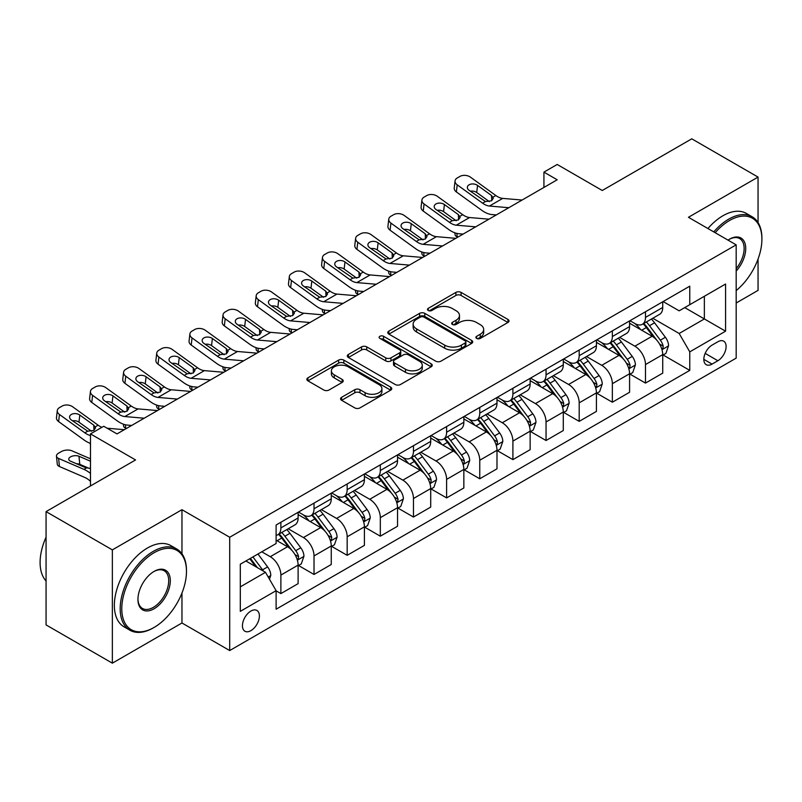 <?xml version="1.0" encoding="UTF-8"?>
<svg xmlns="http://www.w3.org/2000/svg" width="802" height="802" viewBox="0 0 802 802"><rect width="100%" height="100%" fill="white"/><g stroke="black" fill="none" stroke-linecap="round" stroke-linejoin="round"><path stroke-width="1.2" d="M476.649 338.424A2.576 1.484 0 0 0 480.298 338.424L507.947 322.464A3.679 2.125 0 0 0 509.029 320.96A3.679 2.125 0 0 0 507.947 319.457L461.1 292.409A3.679 2.125 0 0 0 455.887 292.409L428.238 308.369A2.576 1.484 0 0 0 427.486 309.422A2.576 1.484 0 0 0 428.238 310.474A2.576 1.484 0 0 0 431.877 310.474L435.456 308.409A11.779 6.797 0 0 1 452.117 308.409L456.017 310.665A11.779 6.797 0 0 1 459.476 315.477A11.779 6.797 0 0 1 456.017 320.279L452.438 322.344A2.576 1.484 0 0 0 451.686 323.396A2.576 1.484 0 0 0 452.438 324.449A2.576 1.484 0 0 0 456.087 324.449L459.666 322.384A11.779 6.797 0 0 1 476.328 322.384L480.228 324.64A11.779 6.797 0 0 1 483.676 329.452A11.779 6.797 0 0 1 480.228 334.254L476.649 336.319A2.576 1.484 0 0 0 475.897 337.371A2.576 1.484 0 0 0 476.649 338.424L476.649 336.319M250.916 630.643A12 6.927 120 0 0 258.755 620.066A12 6.927 120 0 0 256.911 610.452A12 6.927 120 0 0 250.916 611.044A12 6.927 120 0 0 243.076 621.62A12 6.927 120 0 0 244.911 631.234A12 6.927 120 0 0 250.916 630.643M341.622 397.301A3.679 2.125 0 0 0 340.549 398.805A3.679 2.125 0 0 0 341.622 400.298L354.775 407.887A3.679 2.125 0 0 0 359.978 407.887L390.694 390.163A3.679 2.125 0 0 0 391.767 388.659A3.679 2.125 0 0 0 390.694 387.155L343.837 360.108A3.679 2.125 0 0 0 338.634 360.108L307.918 377.832A3.679 2.125 0 0 0 306.845 379.336A3.679 2.125 0 0 0 307.918 380.84L323.797 390.013A3.679 2.125 0 0 0 329 390.013L342.143 382.424A3.679 2.125 0 0 0 343.226 380.92A3.679 2.125 0 0 0 342.143 379.416L334.274 374.865A9.845 5.684 0 0 1 331.386 370.845A9.845 5.684 0 0 1 337.472 365.602A9.845 5.684 0 0 1 348.198 366.825L379.045 384.639A9.845 5.684 0 0 1 381.922 388.659A9.845 5.684 0 0 1 375.847 393.912A9.845 5.684 0 0 1 365.121 392.679L359.978 389.712A3.679 2.125 0 0 0 354.775 389.712L341.622 397.301L341.622 400.298M758.05 222.585L758.05 177.092L691.765 138.826L602.262 190.495L557.189 164.47L543.926 172.119L557.189 179.778L117.002 433.912L103.739 426.263L90.486 433.912L90.486 485.972M181.964 553.811L181.964 509.701L112.36 549.881L46.065 511.616L135.558 459.937L90.486 433.912M181.964 509.701L229.703 537.25L736.176 244.841L736.176 358.133L229.703 650.552L229.703 537.25M758.05 177.092L688.447 217.282L736.176 244.841M435.717 361.161A3.679 2.125 0 0 0 440.93 361.161L471.636 343.426A3.679 2.125 0 0 0 472.719 341.923A3.679 2.125 0 0 0 471.636 340.419L424.789 313.371A3.679 2.125 0 0 0 419.576 313.371L388.87 331.106A3.679 2.125 0 0 0 387.787 332.599A3.679 2.125 0 0 0 388.87 334.103L435.717 361.161M380.92 338.985A2.576 1.484 0 0 1 383.536 339.346L383.536 336.289L431.165 363.787A3.679 2.125 0 0 1 432.238 365.291A3.679 2.125 0 0 1 431.165 366.795L400.449 384.519A3.679 2.125 0 0 1 395.246 384.519L348.389 357.471L348.389 354.474A3.679 2.125 0 0 0 347.316 355.968A3.679 2.125 0 0 0 348.389 357.471M348.389 354.474L361.542 346.885A3.679 2.125 0 0 1 366.745 346.885L385.742 357.852A3.679 2.125 0 0 0 390.955 357.852L399.667 352.82A3.679 2.125 0 0 0 400.749 351.316A3.679 2.125 0 0 0 399.667 349.812L379.887 338.394A2.576 1.484 0 0 1 379.135 337.341A2.576 1.484 0 0 1 380.719 335.968A2.576 1.484 0 0 1 383.536 336.289M112.36 549.881L112.36 663.174L46.065 624.908L46.065 511.616M736.176 303.016L758.05 290.384L758.05 259.056M717.88 341.752L712.046 345.121A11.629 6.717 120 0 0 704.457 355.366A11.629 6.717 120 0 0 706.231 364.679A11.629 6.717 120 0 0 712.046 364.108L717.88 360.74A11.629 6.717 120 0 0 725.479 350.494A11.629 6.717 120 0 0 723.695 341.181A11.629 6.717 120 0 0 717.88 341.752M663.124 301.562L679.164 310.825L689.77 304.7L689.77 286.174L276.109 525.009L276.109 543.535L240.309 564.197L240.309 611.355L276.109 590.683L276.109 609.209L689.77 370.384L689.77 351.857L679.164 333.482L652.798 318.264M689.77 304.7L725.569 284.038L725.569 331.186L689.77 351.857M112.36 663.174L181.964 622.994L229.703 650.552M543.926 172.119L543.926 187.427M684.738 307.607L704.356 318.945L704.356 296.279L725.569 284.038M679.164 333.482L704.356 318.945L725.569 331.186M240.309 586.863L265.492 572.317L245.873 560.989M276.109 590.843L280.88 593.6L280.88 575.074A14.997 8.662 -120 0 0 270.274 556.698L261.783 551.796M280.88 593.6L298.113 583.645L298.113 565.119A14.997 8.662 -120 0 0 287.507 546.743L276.109 540.167M298.514 565.5L314.023 574.463L314.023 555.936A14.997 8.662 -120 0 0 303.417 537.561L288.189 528.769M314.023 574.463L331.256 564.508L331.256 545.982A14.997 8.662 -120 0 0 320.65 527.606L298.113 514.593M331.657 546.362L347.166 555.325L347.166 536.799A14.997 8.662 -120 0 0 336.559 518.423L321.331 509.631M347.166 555.325L364.409 545.37L364.409 526.844A14.997 8.662 -120 0 0 353.802 508.478L331.256 495.456M364.8 527.225L380.318 536.187L380.318 517.661A14.997 8.662 -120 0 0 369.712 499.285L354.484 490.493M380.318 536.187L397.551 526.232L397.551 507.706A14.997 8.662 -120 0 0 386.945 489.34L364.409 476.328M397.952 508.087L413.461 517.049L413.461 498.523A14.997 8.662 -120 0 0 402.855 480.147L387.627 471.355M413.461 517.049L430.704 507.095L430.704 488.568A14.997 8.662 -120 0 0 420.088 470.203L397.551 457.19M431.095 488.949L446.614 497.912L446.614 479.385A14.997 8.662 -120 0 0 436.007 461.01L420.769 452.218M446.614 497.912L463.847 487.957L463.847 469.431A14.997 8.662 -120 0 0 453.24 451.065L430.704 438.052M464.248 469.822L479.756 478.774L479.756 460.248A14.997 8.662 -120 0 0 469.15 441.872L453.922 433.08M479.756 478.774L496.989 468.819L496.989 450.293A14.997 8.662 -120 0 0 486.383 431.927L463.847 418.915M497.39 450.684L512.899 459.636L512.899 441.11A14.997 8.662 -120 0 0 502.293 422.744L487.065 413.942M512.899 459.636L530.142 449.681L530.142 431.165A14.997 8.662 -120 0 0 519.536 412.789L496.989 399.777M530.533 431.546L546.052 440.498L546.052 421.972A14.997 8.662 -120 0 0 535.445 403.606L520.217 394.815M546.052 440.498L563.285 430.544L563.285 412.027A14.997 8.662 -120 0 0 552.678 393.652L530.142 380.639M563.686 412.408L579.194 421.361L579.194 402.835A14.997 8.662 -120 0 0 568.588 384.469L553.36 375.677M579.194 421.361L596.427 411.416L596.427 392.89A14.997 8.662 -120 0 0 585.821 374.514L563.285 361.502M596.828 393.271L612.347 402.223L612.347 383.697A14.997 8.662 -120 0 0 601.741 365.331L586.503 356.539M612.347 402.223L629.58 392.278L629.58 373.752A14.997 8.662 -120 0 0 618.974 355.376L596.427 342.364M629.981 374.133L645.49 383.085L645.49 364.559A14.997 8.662 -120 0 0 634.883 346.193L619.655 337.401M645.49 383.085L662.723 373.141L662.723 354.614A14.997 8.662 -120 0 0 652.116 336.238L629.58 323.226M629.981 320.7L634.883 323.537A14.997 8.662 -120 0 0 642.382 324.279A14.997 8.662 -120 0 0 645.49 317.412L645.49 311.747M596.828 339.837L601.741 342.675A14.997 8.662 -120 0 0 609.239 343.416A14.997 8.662 -120 0 0 612.347 336.549L612.347 330.885M563.686 358.975L568.588 361.802A14.997 8.662 -120 0 0 576.087 362.554A14.997 8.662 -120 0 0 579.194 355.687L579.194 350.023M530.533 378.113L535.445 380.94A14.997 8.662 -120 0 0 542.944 381.692A14.997 8.662 -120 0 0 546.052 374.825L546.052 369.151M497.39 397.251L502.293 400.078A14.997 8.662 -120 0 0 509.791 400.82A14.997 8.662 -120 0 0 512.899 393.952L512.899 388.288M464.248 416.388L469.15 419.215A14.997 8.662 -120 0 0 476.649 419.957A14.997 8.662 -120 0 0 479.756 413.09L479.756 407.426M431.095 435.526L436.007 438.353A14.997 8.662 -120 0 0 443.506 439.095A14.997 8.662 -120 0 0 446.614 432.228L446.614 426.564M397.952 454.664L402.855 457.491A14.997 8.662 -120 0 0 410.353 458.233A14.997 8.662 -120 0 0 413.461 451.366L413.461 445.701M364.8 473.802L369.712 476.629A14.997 8.662 -120 0 0 377.211 477.37A14.997 8.662 -120 0 0 380.318 470.503L380.318 464.839M331.657 492.929L336.559 495.766A14.997 8.662 -120 0 0 344.068 496.508A14.997 8.662 -120 0 0 347.166 489.641L347.166 483.977M298.514 512.067L303.417 514.904A14.997 8.662 -120 0 0 310.915 515.646A14.997 8.662 -120 0 0 314.023 508.779L314.023 503.115M663.124 354.995L689.77 370.384M642.382 324.279L659.615 314.324A14.997 8.662 -120 0 0 662.723 307.457L662.723 301.793M609.239 343.416L626.472 333.462A14.997 8.662 -120 0 0 629.58 326.594L629.58 320.93M576.087 362.554L593.33 352.599A14.997 8.662 -120 0 0 596.427 345.732L596.427 340.068M542.944 381.692L560.177 371.737A14.997 8.662 -120 0 0 563.285 364.87L563.285 359.206M509.791 400.82L527.034 390.875A14.997 8.662 -120 0 0 530.142 384.008L530.142 378.343M476.649 419.957L493.882 410.012A14.997 8.662 -120 0 0 496.989 403.145L496.989 397.481M443.506 439.095L460.739 429.15A14.997 8.662 -120 0 0 463.847 422.283L463.847 416.619M410.353 458.233L427.596 448.288A14.997 8.662 -120 0 0 430.704 441.421L430.704 435.757M377.211 477.37L394.444 467.426A14.997 8.662 -120 0 0 397.551 460.559L397.551 454.884M344.068 496.508L361.301 486.553A14.997 8.662 -120 0 0 364.409 479.686L364.409 474.022M310.915 515.646L328.148 505.691A14.997 8.662 -120 0 0 331.256 498.824L331.256 493.16M276.109 535.385A14.997 8.662 -120 0 0 277.773 534.784L295.006 524.829A14.997 8.662 -120 0 0 298.113 517.962L298.113 512.298M277.773 534.784A14.997 8.662 -120 0 0 280.88 527.917L280.88 522.252M265.492 572.317L276.109 590.683M181.964 622.994L181.964 593.019M477.681 338.795L480.228 337.321A11.779 6.797 0 0 0 483.676 332.509L483.676 329.452M459.476 315.477L459.476 318.534A11.779 6.797 0 0 1 456.017 323.346L453.471 324.82M507.897 322.484L461.1 295.467A3.679 2.125 0 0 0 455.887 295.467L429.27 310.835M471.586 343.457L424.789 316.429A3.679 2.125 0 0 0 419.576 316.429L388.92 334.133M465.13 342.975A2.576 1.484 0 0 0 465.882 341.923A2.576 1.484 0 0 0 465.13 340.87L424.007 317.131A2.576 1.484 0 0 0 420.358 317.131L416.589 319.306A11.779 6.797 0 0 0 413.14 324.118A11.779 6.797 0 0 0 416.589 328.92L444.699 345.151A11.779 6.797 0 0 0 461.361 345.151L465.13 342.975L465.13 346.033A2.576 1.484 0 0 0 465.882 344.98L465.882 341.923M413.14 324.118L413.14 327.176A11.779 6.797 0 0 0 416.589 331.988L416.589 328.92M465.13 346.033L461.361 348.218A11.779 6.797 0 0 1 444.699 348.218L416.589 331.988M348.439 357.502L361.542 349.943L361.542 346.885M400.749 351.316L400.749 354.374A3.679 2.125 0 0 1 399.667 355.877L390.955 360.91A3.679 2.125 0 0 1 385.742 360.91L366.745 349.943A3.679 2.125 0 0 0 361.542 349.943M383.536 339.346L431.115 366.825M405.461 369.231A9.845 5.684 0 0 0 416.188 370.464A9.845 5.684 0 0 0 422.273 365.211A9.845 5.684 0 0 0 419.386 361.191L408.519 354.915A3.679 2.125 0 0 0 403.316 354.915L394.594 359.958A3.679 2.125 0 0 0 393.511 361.461A3.679 2.125 0 0 0 394.594 362.955L405.461 369.231L405.461 372.298A9.845 5.684 0 0 0 416.188 373.531A9.845 5.684 0 0 0 422.273 368.278L422.273 365.211M393.511 361.461L393.511 364.519A3.679 2.125 0 0 0 394.594 366.023L394.594 362.955M405.461 372.298L394.594 366.023M381.922 388.659L381.922 391.717A9.845 5.684 0 0 1 375.847 396.97A9.845 5.684 0 0 1 365.121 395.737L359.978 392.769A3.679 2.125 0 0 0 354.775 392.769L341.672 400.328M331.386 370.845L331.386 373.912A9.845 5.684 0 0 0 334.274 377.932L334.274 374.865M342.093 382.444L334.274 377.932M390.644 390.183L343.837 363.166A3.679 2.125 0 0 0 338.634 363.166L307.968 380.87M662.723 355.226L665.911 353.391L668.557 345.732A9.935 5.734 -120 0 0 665.389 337.271L654.552 322.805A28.692 16.561 -120 0 0 651.424 319.056M640.648 329.612A28.692 16.561 -120 0 0 634.773 323.467M457.822 237.141L457.21 236.871A7.499 3.749 174.1 0 1 455.055 234.585L454.874 232.821M661.82 349.141L662.973 347.888L663.194 346.153A9.935 5.734 -120 0 0 660.347 340.178L649.51 325.712A28.692 16.561 -120 0 0 646.382 321.963M643.715 323.507A23.809 13.744 60 0 1 647.625 327.948L656.788 340.188M643.204 323.808A28.692 16.561 60 0 1 646.332 327.557L653.54 337.171M508.809 207.708L489.461 206.044A18.747 10.827 60 0 1 482.603 203.187L457.21 184.831L456.378 191.939A7.499 4.842 -173.3 0 1 454.233 188.009L455.065 180.891A7.499 4.842 6.7 0 0 457.21 184.831M496.268 214.946L492.057 214.585A28.13 16.24 60 0 1 481.771 210.304L456.378 191.939M522.072 200.049L502.714 198.395A18.747 10.827 60 0 1 495.857 195.538L470.473 177.172A7.499 4.842 6.7 0 0 459.907 176.43L457.25 177.964A7.499 4.842 6.7 0 0 455.065 180.891M491.736 200.68L491.516 195.498L493.29 198.264L491.546 200.801L485.461 201.543L469.07 190.295A6.005 3.87 -173.3 0 1 467.355 187.157A6.005 3.87 -173.3 0 1 469.1 184.801A6.005 3.87 -173.3 0 1 477.551 185.402L476.719 192.51L489.32 201.623M476.719 192.51A6.005 3.87 6.7 0 0 470.313 191.197M491.516 195.498L477.551 185.402M629.58 374.364L632.758 372.529L635.415 364.87A9.935 5.734 -120 0 0 632.237 356.409L621.41 341.943A28.692 16.561 -120 0 0 618.272 338.193M607.495 348.75A28.692 16.561 -120 0 0 601.63 342.604M424.679 256.279L424.068 256.008A7.499 3.749 174.1 0 1 421.902 253.723L421.722 251.958M628.678 368.278L629.831 367.025L630.051 365.291A9.935 5.734 -120 0 0 627.204 359.316L616.367 344.85A28.692 16.561 -120 0 0 613.239 341.101M610.563 342.644A23.809 13.744 60 0 1 614.472 347.086L623.645 359.326M610.051 342.945A28.692 16.561 60 0 1 613.189 346.685L620.387 356.309M596.427 393.501L599.615 391.657L602.262 384.008A9.935 5.734 -120 0 0 599.094 375.547L588.257 361.08A28.692 16.561 -120 0 0 585.129 357.331M574.352 367.887A28.692 16.561 -120 0 0 568.478 361.742M391.536 275.417L390.915 275.146A7.499 3.749 174.1 0 1 388.759 272.86L388.579 271.096M595.525 387.416L596.678 386.163L596.899 384.429A9.935 5.734 -120 0 0 594.051 378.454L583.224 363.988A28.692 16.561 -120 0 0 580.087 360.238M577.42 361.782A23.809 13.744 60 0 1 581.33 366.223L590.503 378.464M576.909 362.073A28.692 16.561 60 0 1 580.036 365.822L587.244 375.446M563.285 412.639L566.473 410.794L569.119 403.145A9.935 5.734 -120 0 0 565.951 394.684L555.114 380.218A28.692 16.561 -120 0 0 551.987 376.469M541.21 387.025A28.692 16.561 -120 0 0 535.335 380.88M358.384 294.555L357.772 294.284A7.499 3.749 174.1 0 1 355.617 291.988L355.436 290.224M562.382 406.554L563.535 405.301L563.756 403.566A9.935 5.734 -120 0 0 560.909 397.591L550.072 383.125A28.692 16.561 -120 0 0 546.944 379.376M544.277 380.92A23.809 13.744 60 0 1 548.187 385.361L557.35 397.602M543.766 381.211A28.692 16.561 60 0 1 546.894 384.96L554.092 394.574M475.666 226.846L456.308 225.182A18.747 10.827 60 0 1 449.451 222.324L424.068 203.959L423.235 211.076A7.499 4.842 -173.3 0 1 421.09 207.147L421.922 200.029A7.499 4.842 6.7 0 0 424.068 203.959M463.115 234.084L458.904 233.723A28.13 16.24 60 0 1 448.629 229.442L423.235 211.076M488.919 219.187L469.571 217.532A18.747 10.827 60 0 1 462.714 214.675L437.321 196.31A7.499 4.842 6.7 0 0 426.754 195.568L424.108 197.091A7.499 4.842 6.7 0 0 421.922 200.029M458.584 219.818L458.373 214.635L460.147 217.402L458.393 219.938L452.308 220.68L435.917 209.432A6.005 3.87 -173.3 0 1 434.203 206.294A6.005 3.87 -173.3 0 1 435.957 203.939A6.005 3.87 -173.3 0 1 444.408 204.54L443.576 211.648L456.178 220.761M443.576 211.648A6.005 3.87 6.7 0 0 437.16 210.335M458.373 214.635L444.408 204.54M442.514 245.983L423.165 244.319A18.747 10.827 60 0 1 416.308 241.462L390.915 223.096L390.083 230.214A7.499 4.842 -173.3 0 1 387.937 226.284L388.769 219.167A7.499 4.842 6.7 0 0 390.915 223.096M429.972 253.221L425.762 252.861A28.13 16.24 60 0 1 415.476 248.58L390.083 230.214M455.777 238.324L436.428 236.67A18.747 10.827 60 0 1 429.571 233.813L404.178 215.447A7.499 4.842 6.7 0 0 393.612 214.705L390.955 216.229A7.499 4.842 6.7 0 0 388.769 219.167M425.441 238.956L425.23 233.773L427.005 236.54L425.25 239.076L419.165 239.818L402.774 228.57A6.005 3.87 -173.3 0 1 401.06 225.422A6.005 3.87 -173.3 0 1 402.804 223.076A6.005 3.87 -173.3 0 1 411.256 223.678L410.434 230.786L423.025 239.898M410.434 230.786A6.005 3.87 6.7 0 0 404.018 229.472M425.23 233.773L411.256 223.678M409.371 265.111L390.023 263.457A18.747 10.827 60 0 1 383.166 260.6L357.772 242.234L356.94 249.352A7.499 4.842 -173.3 0 1 354.795 245.422L355.627 238.304A7.499 4.842 6.7 0 0 357.772 242.234M396.82 272.359L392.619 271.998A28.13 16.24 60 0 1 382.333 267.718L356.94 249.352M422.634 257.462L403.276 255.798A18.747 10.827 60 0 1 396.419 252.951L371.025 234.585A7.499 4.842 6.7 0 0 360.469 233.843L357.812 235.367A7.499 4.842 6.7 0 0 355.627 238.304M392.298 258.094L392.078 252.911L393.852 255.678L392.098 258.214L386.023 258.956L369.632 247.708A6.005 3.87 -173.3 0 1 367.907 244.56A6.005 3.87 -173.3 0 1 369.662 242.214A6.005 3.87 -173.3 0 1 378.113 242.805L377.281 249.923L389.882 259.036M377.281 249.923A6.005 3.87 6.7 0 0 370.865 248.61M392.078 252.911L378.113 242.805M530.142 431.777L533.32 429.932L535.977 422.283A9.935 5.734 -120 0 0 532.799 413.822L521.962 399.356A28.692 16.561 -120 0 0 518.834 395.607M508.057 406.163A28.692 16.561 -120 0 0 502.182 400.018M325.241 313.692L324.62 313.422A7.499 3.749 174.1 0 1 322.464 311.126L322.284 309.361M529.23 425.682L530.393 424.438L530.603 422.704A9.935 5.734 -120 0 0 527.766 416.729L516.929 402.263A28.692 16.561 -120 0 0 513.801 398.514M511.125 400.058A23.809 13.744 60 0 1 515.034 404.499L524.207 416.739M510.613 400.348A28.692 16.561 60 0 1 513.741 404.098L520.949 413.712M376.228 284.249L356.87 282.595A18.747 10.827 60 0 1 350.013 279.738L324.62 261.372L323.797 268.49A7.499 4.842 -173.3 0 1 321.642 264.56L322.474 257.442A7.499 4.842 6.7 0 0 324.62 261.372M363.677 291.497L359.466 291.136A28.13 16.24 60 0 1 349.181 286.855L323.797 268.49M389.481 276.6L370.133 274.936A18.747 10.827 60 0 1 363.276 272.089L337.883 253.723A7.499 4.842 6.7 0 0 327.316 252.981L324.67 254.505A7.499 4.842 6.7 0 0 322.474 257.442M359.146 277.231L358.935 272.048L360.71 274.815L358.955 277.352L352.87 278.093L336.479 266.845A6.005 3.87 -173.3 0 1 334.765 263.698A6.005 3.87 -173.3 0 1 336.519 261.352A6.005 3.87 -173.3 0 1 344.97 261.943L344.138 269.061L356.74 278.174M344.138 269.061A6.005 3.87 6.7 0 0 337.722 267.748M358.935 272.048L344.97 261.943M736.176 290.595A45.754 26.416 120 0 0 761.9 239.176A45.754 26.416 120 0 0 729.549 220.5A45.754 26.416 120 0 0 715.163 232.71M713.77 231.908A46.877 27.067 -60 0 1 728.757 219.116A46.877 27.067 -60 0 1 752.196 216.801A46.877 27.067 -60 0 1 761.9 238.254L761.9 239.176M728.026 240.139A22.877 13.203 -60 0 1 729.549 239.176L729.549 239.176A22.877 13.203 -60 0 1 745.369 244.81A22.877 13.203 -60 0 1 736.176 271.066M707.935 228.54A46.877 27.067 -60 0 1 722.923 215.758A46.877 27.067 -60 0 1 746.361 213.432L752.196 216.801M736.176 268.66A21.754 12.561 120 0 0 739.624 238.555A21.754 12.561 120 0 0 729.148 239.417M153.332 627.886L154.124 627.425A45.754 26.416 120 0 0 186.475 571.395A45.754 26.416 120 0 0 154.124 552.718A45.754 26.416 120 0 0 121.774 608.748A45.754 26.416 120 0 0 154.124 627.425L153.332 627.886A46.877 27.067 -60 0 1 129.894 630.212A46.877 27.067 -60 0 1 122.706 592.648A46.877 27.067 -60 0 1 153.332 551.335A46.877 27.067 -60 0 1 176.771 549.019A46.877 27.067 -60 0 1 186.475 570.473L186.475 571.395M154.124 608.748A22.877 13.203 -60 0 1 137.944 599.415A22.877 13.203 -60 0 1 154.124 571.395L154.124 571.395A22.877 13.203 -60 0 1 170.305 580.738A22.877 13.203 -60 0 1 154.124 608.748M137.954 598.944A21.754 12.561 120 0 0 142.455 608.447A21.754 12.561 120 0 0 153.332 607.375A21.754 12.561 120 0 0 167.538 588.207A21.754 12.561 120 0 0 164.199 570.773A21.754 12.561 120 0 0 153.723 571.636M129.894 630.212L124.059 626.843A46.877 27.067 -60 0 1 116.871 589.28A46.877 27.067 -60 0 1 147.498 547.977A46.877 27.067 -60 0 1 170.936 545.651L176.771 549.019M46.065 580.979A46.877 27.067 -60 0 1 46.065 537.17M496.989 450.914L500.177 449.07L502.824 441.421A9.935 5.734 -120 0 0 499.656 432.96L488.819 418.494A28.692 16.561 -120 0 0 485.691 414.744M474.914 425.301A28.692 16.561 -120 0 0 469.04 419.155M292.088 332.83L291.477 332.559A7.499 3.749 174.1 0 1 289.322 330.264L289.141 328.499M496.087 444.819L497.24 443.576L497.461 441.842A9.935 5.734 -120 0 0 494.613 435.867L483.776 421.401A28.692 16.561 -120 0 0 480.649 417.652M477.982 419.195A23.809 13.744 60 0 1 481.892 423.636L491.055 435.877M477.471 419.486A28.692 16.561 60 0 1 480.598 423.235L487.806 432.849M463.847 470.042L467.025 468.208L469.681 460.559A9.935 5.734 -120 0 0 466.503 452.087L455.676 437.631A28.692 16.561 -120 0 0 452.539 433.882M441.762 444.438A28.692 16.561 -120 0 0 435.897 438.293M258.946 351.968L258.334 351.697A7.499 3.749 174.1 0 1 256.169 349.401L255.988 347.637M462.944 463.957L464.097 462.714L464.318 460.98A9.935 5.734 -120 0 0 461.471 455.005L450.634 440.539A28.692 16.561 -120 0 0 447.506 436.789M444.839 438.333A23.809 13.744 60 0 1 448.739 442.774L457.912 455.015M444.318 438.624A28.692 16.561 60 0 1 447.456 442.373L454.654 451.987M430.704 489.18L433.882 487.345L436.529 479.686A9.935 5.734 -120 0 0 433.361 471.225L422.524 456.769A28.692 16.561 -120 0 0 419.396 453.02M408.619 463.576A28.692 16.561 -120 0 0 402.744 457.431M225.803 371.095L225.182 370.835A7.499 3.749 174.1 0 1 223.026 368.539L222.846 366.775M429.792 483.095L430.945 481.852L431.165 480.117A9.935 5.734 -120 0 0 428.318 474.142L417.491 459.676A28.692 16.561 -120 0 0 414.353 455.927M411.687 457.471A23.809 13.744 60 0 1 415.596 461.912L424.769 474.152M411.175 457.762A28.692 16.561 60 0 1 414.303 461.511L421.511 471.125M397.551 508.318L400.739 506.483L403.386 498.824A9.935 5.734 -120 0 0 400.218 490.363L389.381 475.907A28.692 16.561 -120 0 0 386.253 472.157M375.476 482.714A28.692 16.561 -120 0 0 369.602 476.568M192.65 390.233L192.039 389.972A7.499 3.749 174.1 0 1 189.884 387.677L189.703 385.912M396.649 502.232L397.802 500.989L398.023 499.255A9.935 5.734 -120 0 0 395.175 493.27L384.338 478.814A28.692 16.561 -120 0 0 381.211 475.065M378.544 476.609A23.809 13.744 60 0 1 382.454 481.05L391.617 493.29M378.033 476.899A28.692 16.561 60 0 1 381.161 480.649L388.358 490.263M364.409 527.455L367.587 525.621L370.243 517.962A9.935 5.734 -120 0 0 367.065 509.501L356.228 495.034A28.692 16.561 -120 0 0 353.101 491.295M342.324 501.851A28.692 16.561 -120 0 0 336.449 495.706M159.508 409.371L158.886 409.11A7.499 3.749 174.1 0 1 156.731 406.815L156.55 405.05M363.496 521.37L364.659 520.127L364.87 518.393A9.935 5.734 -120 0 0 362.033 512.408L351.196 497.952A28.692 16.561 -120 0 0 348.068 494.202M345.391 495.736A23.809 13.744 60 0 1 349.301 500.187L358.474 512.428M344.88 496.037A28.692 16.561 60 0 1 348.008 499.786L355.216 509.4M343.076 303.387L323.727 301.732A18.747 10.827 60 0 1 316.87 298.875L291.477 280.51L290.645 287.627A7.499 4.842 -173.3 0 1 288.499 283.697L289.332 276.58A7.499 4.842 6.7 0 0 291.477 280.51M330.534 310.635L326.324 310.274A28.13 16.24 60 0 1 316.038 305.993L290.645 287.627M356.339 295.738L336.98 294.073A18.747 10.827 60 0 1 330.123 291.216L304.74 272.86A7.499 4.842 6.7 0 0 294.174 272.109L291.517 273.642A7.499 4.842 6.7 0 0 289.332 276.58M326.003 296.369L325.782 291.186L327.557 293.953L325.812 296.489L319.727 297.231L303.336 285.983A6.005 3.87 -173.3 0 1 301.622 282.835A6.005 3.87 -173.3 0 1 303.367 280.489A6.005 3.87 -173.3 0 1 311.818 281.081L310.986 288.199L323.587 297.311M310.986 288.199A6.005 3.87 6.7 0 0 304.58 286.885M325.782 291.186L311.818 281.081M309.933 322.524L290.575 320.87A18.747 10.827 60 0 1 283.728 318.013L258.334 299.647L257.502 306.765A7.499 4.842 -173.3 0 1 255.357 302.835L256.189 295.717A7.499 4.842 6.7 0 0 258.334 299.647M297.382 329.772L293.171 329.411A28.13 16.24 60 0 1 282.895 325.131L257.502 306.765M323.186 314.875L303.838 313.211A18.747 10.827 60 0 1 296.981 310.354L271.587 291.998A7.499 4.842 6.7 0 0 261.021 291.246L258.374 292.78A7.499 4.842 6.7 0 0 256.189 295.717M292.85 315.507L292.64 310.324L294.414 313.091L292.66 315.617L286.575 316.369L270.184 305.121A6.005 3.87 -173.3 0 1 268.469 301.973A6.005 3.87 -173.3 0 1 270.224 299.627A6.005 3.87 -173.3 0 1 278.675 300.219L277.843 307.336L290.444 316.449M277.843 307.336A6.005 3.87 6.7 0 0 271.427 306.013M292.64 310.324L278.675 300.219M276.79 341.662L257.432 340.008A18.747 10.827 60 0 1 250.575 337.151L225.182 318.785L224.349 325.903A7.499 4.842 -173.3 0 1 222.204 321.973L223.036 314.855A7.499 4.842 6.7 0 0 225.182 318.785M264.239 348.91L260.028 348.549A28.13 16.24 60 0 1 249.743 344.269L224.349 325.903M290.043 334.013L270.695 332.349A18.747 10.827 60 0 1 263.838 329.492L238.445 311.126A7.499 4.842 6.7 0 0 227.878 310.384L225.222 311.918A7.499 4.842 6.7 0 0 223.036 314.855M259.708 334.645L259.497 329.462L261.272 332.228L259.517 334.755L253.432 335.497L237.041 324.259A6.005 3.87 -173.3 0 1 235.327 321.111A6.005 3.87 -173.3 0 1 237.071 318.765A6.005 3.87 -173.3 0 1 245.522 319.356L244.7 326.474L257.292 335.587M244.7 326.474A6.005 3.87 6.7 0 0 238.284 325.151M259.497 329.462L245.522 319.356M243.638 360.8L224.289 359.146A18.747 10.827 60 0 1 217.432 356.288L192.039 337.923L191.207 345.04A7.499 4.842 -173.3 0 1 189.061 341.101L189.894 333.993A7.499 4.842 6.7 0 0 192.039 337.923M231.086 368.048L226.886 367.687A28.13 16.24 60 0 1 216.6 363.406L191.207 345.04M256.901 353.151L237.542 351.487A18.747 10.827 60 0 1 230.685 348.629L205.292 330.264A7.499 4.842 6.7 0 0 194.736 329.522L192.079 331.056A7.499 4.842 6.7 0 0 189.894 333.993M226.565 353.782L226.344 348.599L228.119 351.366L226.364 353.893L220.289 354.634L203.898 343.396A6.005 3.87 -173.3 0 1 202.174 340.248A6.005 3.87 -173.3 0 1 203.929 337.903A6.005 3.87 -173.3 0 1 212.38 338.494L211.548 345.612L224.149 354.725M211.548 345.612A6.005 3.87 6.7 0 0 205.132 344.289M226.344 348.599L212.38 338.494M210.495 379.937L191.137 378.283A18.747 10.827 60 0 1 184.28 375.426L158.886 357.06L158.064 364.178A7.499 4.842 -173.3 0 1 155.919 360.238L156.741 353.131A7.499 4.842 6.7 0 0 158.886 357.06M197.944 387.186L193.733 386.825A28.13 16.24 60 0 1 183.447 382.534L158.064 364.178M223.748 372.278L204.4 370.624A18.747 10.827 60 0 1 197.543 367.767L172.149 349.401A7.499 4.842 6.7 0 0 161.583 348.659L158.936 350.193A7.499 4.842 6.7 0 0 156.741 353.131M193.412 372.92L193.202 367.737L194.976 370.504L193.222 373.03L187.137 373.772L170.746 362.534A6.005 3.87 -173.3 0 1 169.032 359.386A6.005 3.87 -173.3 0 1 170.786 357.04A6.005 3.87 -173.3 0 1 179.237 357.632L178.405 364.75L191.006 373.862M178.405 364.75A6.005 3.87 6.7 0 0 171.989 363.426M193.202 367.737L179.237 357.632M331.256 546.593L334.444 544.758L337.091 537.099A9.935 5.734 -120 0 0 333.923 528.638L323.086 514.172A28.692 16.561 -120 0 0 319.958 510.423M309.181 520.989A28.692 16.561 -120 0 0 303.306 514.844M126.355 428.509L125.744 428.248A7.499 3.749 174.1 0 1 123.588 425.952L123.408 424.188M330.354 540.508L331.507 539.255L331.727 537.53A9.935 5.734 -120 0 0 328.88 531.546L318.043 517.089A28.692 16.561 -120 0 0 314.915 513.34M312.249 514.874A23.809 13.744 60 0 1 316.158 519.325L325.321 531.566M311.737 515.175A28.692 16.561 60 0 1 314.865 518.924L322.073 528.538M177.342 399.075L157.994 397.421A18.747 10.827 60 0 1 151.137 394.564L125.744 376.198L124.911 383.316A7.499 4.842 -173.3 0 1 122.766 379.376L123.598 372.268A7.499 4.842 6.7 0 0 125.744 376.198M164.801 406.323L160.59 405.962A28.13 16.24 60 0 1 150.305 401.672L124.911 383.316M190.605 391.416L171.247 389.762A18.747 10.827 60 0 1 164.4 386.905L139.007 368.539A7.499 4.842 6.7 0 0 128.44 367.797L125.784 369.331A7.499 4.842 6.7 0 0 123.598 372.268M160.27 392.058L160.049 386.875L161.824 389.642L160.079 392.168L153.994 392.91L137.603 381.672A6.005 3.87 -173.3 0 1 135.889 378.524A6.005 3.87 -173.3 0 1 137.633 376.178A6.005 3.87 -173.3 0 1 146.084 376.77L145.252 383.887L157.854 393M145.252 383.887A6.005 3.87 6.7 0 0 138.846 382.564M160.049 386.875L146.084 376.77M298.113 565.731L301.291 563.896L303.948 556.237A9.935 5.734 -120 0 0 300.77 547.776L289.943 533.31A28.692 16.561 -120 0 0 286.805 529.561M297.211 559.646L298.364 558.392L298.585 556.658A9.935 5.734 -120 0 0 295.738 550.683L284.9 536.227A28.692 16.561 -120 0 0 281.773 532.478M279.106 534.012A23.809 13.744 60 0 1 283.006 538.463L292.179 550.703M278.585 534.312A28.692 16.561 60 0 1 281.723 538.062L288.92 547.676M90.486 445.341A7.499 3.749 174.1 0 1 90.436 445.09L90.255 443.326M144.2 418.213L124.841 416.549A18.747 10.827 60 0 1 117.994 413.702L92.601 395.336L91.769 402.444A7.499 4.842 -173.3 0 1 89.624 398.514L90.456 391.406A7.499 4.842 6.7 0 0 92.601 395.336M131.648 425.461L127.448 425.1A28.13 16.24 60 0 1 117.162 420.809L91.769 402.444M157.463 410.554L138.104 408.9A18.747 10.827 60 0 1 131.247 406.043L105.854 387.677A7.499 4.842 6.7 0 0 95.288 386.935L92.641 388.469A7.499 4.842 6.7 0 0 90.456 391.406M127.117 411.185L126.906 406.002L128.681 408.769L126.927 411.306L120.841 412.048L104.45 400.81A6.005 3.87 -173.3 0 1 102.736 397.662A6.005 3.87 -173.3 0 1 104.491 395.316A6.005 3.87 -173.3 0 1 112.942 395.907L112.11 403.025L124.711 412.138M112.11 403.025A6.005 3.87 6.7 0 0 105.694 401.702M126.906 406.002L112.942 395.907M269.472 579.204L270.795 575.375A9.935 5.734 -120 0 0 267.627 566.914L257.963 554.012M90.486 458.814L71.879 450.794A7.499 3.749 -5.9 0 0 61.313 451.586L58.666 453.11A7.499 3.749 -5.9 0 0 56.461 456.148A7.499 3.749 -5.9 0 0 58.616 458.443L59.448 466.523A7.499 3.749 174.1 0 1 57.293 464.228L56.461 456.148M90.486 473.421A28.13 16.24 -120 0 0 84.009 469.401L58.616 458.443M90.486 481.32A18.747 10.827 -120 0 0 84.842 477.471L59.448 466.523M263.497 571.154A9.935 5.734 -120 0 0 262.585 569.821L252.921 556.919M250.435 558.352L257.382 567.626M90.486 468.388L85.603 467.676L70.476 461.15A6.005 3.007 174.1 0 1 68.751 459.315A6.005 3.007 174.1 0 1 70.516 456.889A6.005 3.007 174.1 0 1 78.967 456.258L90.486 461.22M89.222 468.398L79.799 464.328A6.005 3.007 -5.9 0 0 76.451 463.726M249.743 558.753L255.627 566.623M90.486 435.506A18.747 10.827 60 0 1 84.842 432.839L59.448 414.474L58.616 421.581A7.499 4.842 -173.3 0 1 56.471 417.652L57.303 410.534A7.499 4.842 6.7 0 0 59.448 414.474M90.486 443.406A28.13 16.24 60 0 1 84.009 439.947L58.616 421.581M101.934 427.306A18.747 10.827 60 0 1 98.105 425.18L72.711 406.815A7.499 4.842 6.7 0 0 62.145 406.073L59.488 407.606A7.499 4.842 6.7 0 0 57.303 410.534M124.31 429.692L107.137 428.218M93.974 430.323L93.764 425.14L95.538 427.907L93.784 430.443L87.699 431.185L71.308 419.947A6.005 3.87 -173.3 0 1 69.594 416.799A6.005 3.87 -173.3 0 1 71.338 414.454A6.005 3.87 -173.3 0 1 79.799 415.045L78.967 422.163L91.568 431.275M78.967 422.163A6.005 3.87 6.7 0 0 72.551 420.839M93.764 425.14L79.799 415.045M270.274 556.698L287.507 546.743M303.417 537.561L320.65 527.606M336.559 518.423L353.802 508.478M369.712 499.285L386.945 489.34M402.855 480.147L420.088 470.203M436.007 461.01L453.24 451.065M469.15 441.872L486.383 431.927M502.293 422.744L519.536 412.789M535.445 403.606L552.678 393.652M568.588 384.469L585.821 374.514M601.741 365.331L618.974 355.376M634.883 346.193L652.116 336.238M645.49 317.412L662.723 307.457M645.49 364.559L662.723 354.614M612.347 383.697L629.58 373.752M612.347 336.549L629.58 326.594M579.194 402.835L596.427 392.89M579.194 355.687L596.427 345.732M546.052 421.972L563.285 412.027M546.052 374.825L563.285 364.87M512.899 441.11L530.142 431.165M512.899 393.952L530.142 384.008M479.756 460.248L496.989 450.293M479.756 413.09L496.989 403.145M446.614 479.385L463.847 469.431M446.614 432.228L463.847 422.283M413.461 498.523L430.704 488.568M413.461 451.366L430.704 441.421M380.318 517.661L397.551 507.706M380.318 470.503L397.551 460.559M347.166 536.799L364.409 526.844M347.166 489.641L364.409 479.686M314.023 555.936L331.256 545.982M314.023 508.779L331.256 498.824M280.88 575.074L298.113 565.119M280.88 527.917L298.113 517.962M705.169 353.391L717.88 360.74M703.825 359.356L712.046 364.108M480.228 337.321L480.228 334.254M452.438 324.449L452.438 322.344M456.017 323.346L456.017 320.279M428.238 310.474L428.238 308.369M455.887 295.467L455.887 292.409M461.1 295.467L461.1 292.409M507.947 322.464L507.947 319.457M388.87 334.103L388.87 331.106M419.576 316.429L419.576 313.371M424.789 316.429L424.789 313.371M471.636 343.426L471.636 340.419M444.699 348.218L444.699 345.151M461.361 348.218L461.361 345.151M366.745 349.943L366.745 346.885M385.742 360.91L385.742 357.852M390.955 360.91L390.955 357.852M399.667 355.877L399.667 352.82M431.165 366.795L431.165 363.787M354.775 392.769L354.775 389.712M359.978 392.769L359.978 389.712M365.121 395.737L365.121 392.679M342.143 382.424L342.143 379.416M307.918 380.84L307.918 377.832M338.634 363.166L338.634 360.108M343.837 363.166L343.837 360.108M390.694 390.163L390.694 387.155M456.849 233.402L457.21 236.871M661.981 349.682L668.497 345.923M649.51 325.712L654.552 322.805M641.7 330.223L646.332 327.557M660.347 340.178L665.389 337.271M659.565 344.058L663.194 346.153M485.461 201.543L482.603 203.187M495.857 195.538L493.009 197.182M502.714 198.395L489.461 206.044M423.707 252.54L424.068 256.008M628.838 368.82L635.344 365.06M616.367 344.85L621.41 341.943M608.558 349.361L613.189 346.685M627.204 359.316L632.237 356.409M626.412 363.196L630.051 365.291M390.564 271.678L390.915 275.146M595.686 387.957L602.202 384.198M583.224 363.988L588.257 361.08M575.405 368.499L580.036 365.822M594.051 378.454L599.094 375.547M593.269 382.333L596.899 384.429M357.411 290.805L357.772 294.284M562.543 407.095L569.049 403.336M550.072 383.125L555.114 380.218M542.262 387.637L546.894 384.96M560.909 397.591L565.951 394.684M560.117 401.471L563.756 403.566M452.308 220.68L449.451 222.324M462.714 214.675L459.857 216.319M469.571 217.532L456.308 225.182M419.165 239.818L416.308 241.462M429.571 233.813L426.714 235.457M436.428 236.67L423.165 244.319M386.023 258.956L383.166 260.6M396.419 252.951L393.561 254.595M403.276 255.798L390.023 263.457M324.269 309.943L324.62 313.422M529.4 426.233L535.906 422.474M516.929 402.263L521.962 399.356M509.11 406.774L513.741 404.098M527.766 416.729L532.799 413.822M526.974 420.609L530.603 422.704M352.87 278.093L350.013 279.738M363.276 272.089L360.419 273.733M370.133 274.936L356.87 282.595M291.116 329.081L291.477 332.559M496.248 445.371L502.764 441.611M483.776 421.401L488.819 418.494M475.967 425.912L480.598 423.235M494.613 435.867L499.656 432.96M493.832 439.747L497.461 441.842M257.973 348.218L258.334 351.697M463.105 464.508L469.611 460.749M450.634 440.539L455.676 437.631M442.824 445.05L447.456 442.373M461.471 455.005L466.503 452.087M460.679 458.884L464.318 460.98M224.831 367.356L225.182 370.835M429.952 483.646L436.468 479.887M417.491 459.676L422.524 456.769M409.672 464.188L414.303 461.511M428.318 474.142L433.361 471.225M427.536 478.022L431.165 480.117M191.678 386.494L192.039 389.972M396.81 502.774L403.316 499.024M384.338 478.814L389.381 475.907M376.529 483.325L381.161 480.649M395.175 493.27L400.218 490.363M394.394 497.16L398.023 499.255M158.535 405.632L158.886 409.11M363.667 521.912L370.173 518.152M351.196 497.952L356.228 495.034M343.386 502.463L348.008 499.786M362.033 512.408L367.065 509.501M361.241 516.288L364.87 518.393M319.727 297.231L316.87 298.875M330.123 291.216L327.276 292.87M336.98 294.073L323.727 301.732M286.575 316.369L283.728 318.013M296.981 310.354L294.123 312.008M303.838 313.211L290.575 320.87M253.432 335.497L250.575 337.151M263.838 329.492L260.981 331.146M270.695 332.349L257.432 340.008M220.289 354.634L217.432 356.288M230.685 348.629L227.828 350.284M237.542 351.487L224.289 359.146M187.137 373.772L184.28 375.426M197.543 367.767L194.685 369.421M204.4 370.624L191.137 378.283M125.383 424.769L125.744 428.248M330.514 541.049L337.03 537.29M318.043 517.089L323.086 514.172M310.234 521.601L314.865 518.924M328.88 531.546L333.923 528.638M328.098 535.425L331.727 537.53M153.994 392.91L151.137 394.564M164.4 386.905L161.543 388.559M171.247 389.762L157.994 397.421M297.372 560.187L303.878 556.428M284.9 536.227L289.943 533.31M277.091 540.728L281.723 538.062M295.738 550.683L300.77 547.776M294.946 554.563L298.585 556.658M120.841 412.048L117.994 413.702M131.247 406.043L128.39 407.697M138.104 408.9L124.841 416.549M268.219 577.019L270.735 575.565M262.585 569.821L267.627 566.914M84.009 469.401L86.476 467.977M78.967 456.258L79.799 464.328M87.699 431.185L84.842 432.839M98.105 425.18L95.248 426.824"/></g></svg>
